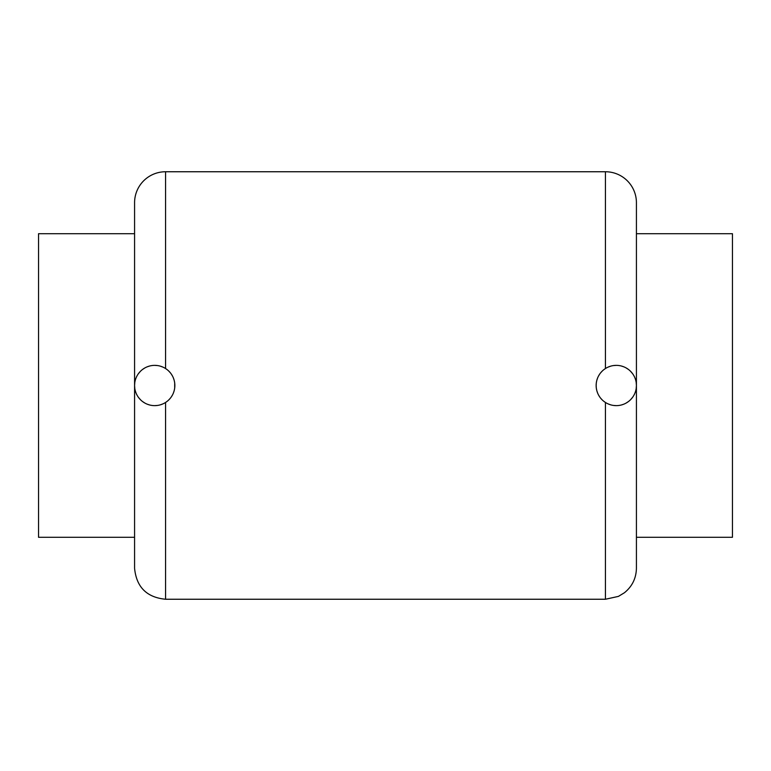<?xml version="1.0" encoding="UTF-8"?>
<svg xmlns="http://www.w3.org/2000/svg" width="771" height="771" viewBox="0 0 771 771"><rect width="100%" height="100%" fill="white"/><g stroke="black" fill="none" stroke-linecap="round" stroke-linejoin="round"><path stroke-width="1.16" d="M603.76 401.267L605.437 402.472L605.437 599.25L165.563 599.25C146.741 597.409 136.419 587.088 134.578 568.266L134.578 202.734A30.975 30.975 0 0 1 165.563 171.75L605.437 171.75L605.437 368.528L603.751 369.743M134.578 233.709L38.55 233.709L38.55 537.291L134.578 537.291M636.422 233.709L732.45 233.709L732.45 537.291L636.422 537.291M605.437 171.75A30.975 30.975 0 0 1 636.422 202.734L636.422 568.266C636.191 578.279 632.201 586.432 624.423 592.745L618.409 596.397L605.437 599.25M596.311 382.946L596.147 385.5A20.133 20.133 0 0 0 616.28 405.633A20.133 20.133 0 0 0 636.422 385.5L636.2 382.541M632.557 373.646L630.601 371.343M628.423 369.434L626.129 367.931M623.778 366.813L621.455 366.042M620.057 365.724L618.959 365.541M616.251 365.367L613.465 365.56M610.69 366.158L607.991 367.15M602.18 371.13L600.773 372.663M599.53 374.34L598.46 376.142M597.554 378.108L596.831 380.296M596.715 380.749L596.34 382.744M636.2 388.449L636.422 385.5A20.133 20.133 0 0 0 616.28 365.367A20.133 20.133 0 0 0 596.147 385.5L596.311 388.064M596.349 388.314L596.754 390.396M596.86 390.801L597.592 392.979M598.498 394.945L599.568 396.728M600.811 398.385L602.209 399.898M608.011 403.859L610.719 404.852M613.504 405.44L616.299 405.633M619.017 405.45L620.048 405.276M621.513 404.948L623.835 404.168M626.187 403.031L628.5 401.508M630.678 399.58L632.625 397.267M174.689 388.035L174.689 382.956M174.651 382.676L174.246 380.585M174.14 380.199L173.408 378.012M172.492 376.046L171.422 374.263M170.189 372.615L168.791 371.102M167.24 369.733L165.563 368.528L165.563 171.75M165.563 599.25L165.563 402.472L167.249 401.257M168.82 399.87L170.227 398.337M171.47 396.67L172.54 394.868M173.446 392.892L174.169 390.714M174.275 390.271L174.66 388.266M134.8 382.551L134.578 385.5A20.133 20.133 0 0 0 154.72 405.633A20.133 20.133 0 0 0 174.853 385.5A20.133 20.133 0 0 0 154.72 365.367A20.133 20.133 0 0 0 134.578 385.5L134.8 388.459M138.443 397.364L140.399 399.657M142.577 401.566L144.881 403.069M147.232 404.187L149.555 404.968M150.971 405.286L152.051 405.459M154.749 405.633L157.535 405.44M160.31 404.842L163.009 403.85M162.989 367.141L160.291 366.148M157.506 365.56L154.701 365.367M151.983 365.55L150.971 365.714M149.497 366.052L147.174 366.832M144.823 367.96L142.51 369.482M140.332 371.41L138.375 373.733"/></g></svg>
